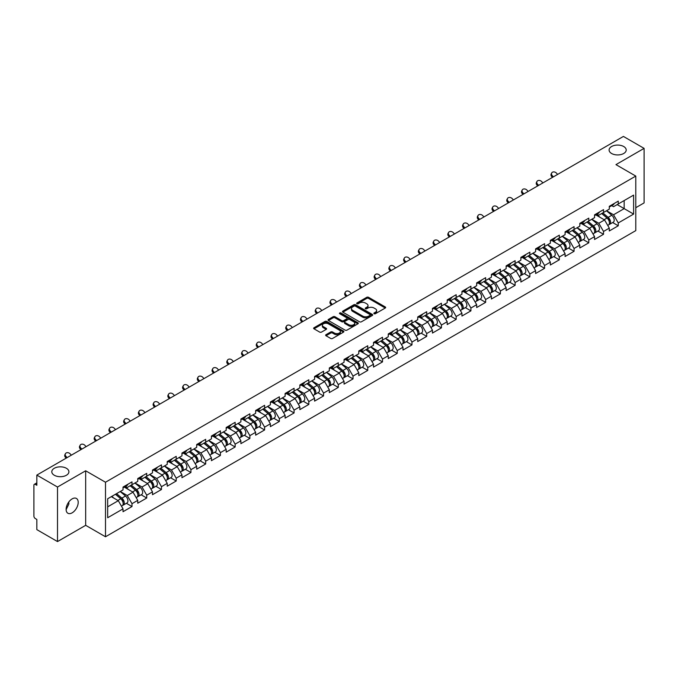 <?xml version="1.0" encoding="UTF-8"?>
<svg xmlns="http://www.w3.org/2000/svg" width="678" height="678" viewBox="0 0 678 678"><rect width="100%" height="100%" fill="white"/><g stroke="black" fill="none" stroke-linecap="round" stroke-linejoin="round"><path stroke-width="1.02" d="M611.607 153.499A8.551 4.932 180 0 1 609.098 150.007A8.551 4.932 180 0 1 614.378 145.448A8.551 4.932 180 0 1 623.701 146.516A8.551 4.932 180 0 1 626.201 150.007A8.551 4.932 180 0 1 620.921 154.567A8.551 4.932 180 0 1 611.607 153.499M54.299 475.253A8.551 4.932 180 0 1 51.799 471.761A8.551 4.932 180 0 1 57.079 467.201A8.551 4.932 180 0 1 66.393 468.278A8.551 4.932 180 0 1 68.902 471.761A8.551 4.932 180 0 1 63.622 476.329A8.551 4.932 180 0 1 54.299 475.253M374.12 313.711A0.915 0.534 0 0 0 375.417 313.711L385.265 308.024A1.314 0.754 0 0 0 385.655 307.49A1.314 0.754 0 0 0 385.265 306.956L368.578 297.32A1.314 0.754 0 0 0 366.722 297.32L356.874 303.007A0.915 0.534 0 0 0 358.17 303.752L359.442 303.015A4.195 2.424 0 0 1 365.383 303.015L366.773 303.82A4.195 2.424 0 0 1 368.001 305.532A4.195 2.424 0 0 1 366.773 307.244L365.493 307.981A0.915 0.534 0 0 0 366.79 308.736L368.069 307.998A4.195 2.424 0 0 1 374.002 307.998L375.392 308.804A4.195 2.424 0 0 1 376.621 310.516A4.195 2.424 0 0 1 375.392 312.227L374.12 312.965A0.915 0.534 0 0 0 374.12 313.711L374.12 312.965M68.749 502.051L68.902 503.966L66.113 509.653M72.156 498.872A8.551 4.932 -60 0 1 76.428 498.449A8.551 4.932 -60 0 1 77.741 505.296A8.551 4.932 -60 0 1 72.156 512.831A8.551 4.932 -60 0 1 67.885 513.254A8.551 4.932 -60 0 1 66.571 506.407A8.551 4.932 -60 0 1 72.156 498.872M326.025 334.678A1.314 0.754 0 0 0 325.635 335.22A1.314 0.754 0 0 0 326.025 335.754L330.703 338.458A1.314 0.754 0 0 0 332.559 338.458L343.5 332.135A1.314 0.754 0 0 0 343.882 331.601A1.314 0.754 0 0 0 343.5 331.067L326.813 321.431A1.314 0.754 0 0 0 324.957 321.431L314.016 327.745A1.314 0.754 0 0 0 313.626 328.288A1.314 0.754 0 0 0 314.016 328.822L319.669 332.084A1.314 0.754 0 0 0 321.525 332.084L326.203 329.381A1.314 0.754 0 0 0 326.593 328.847A1.314 0.754 0 0 0 326.203 328.313L323.398 326.694A3.509 2.026 0 0 1 322.372 325.262A3.509 2.026 0 0 1 324.542 323.389A3.509 2.026 0 0 1 328.364 323.83L339.347 330.169A3.509 2.026 0 0 1 340.373 331.601A3.509 2.026 0 0 1 338.212 333.474A3.509 2.026 0 0 1 334.39 333.034L332.559 331.974A1.314 0.754 0 0 0 330.703 331.974L326.025 334.678L326.025 335.754M85.665 470.786L57.511 487.033L36.832 475.092L623.413 136.431L644.1 148.372L615.955 164.627L635.786 176.077L105.497 482.236L85.665 470.786L85.665 525.323L105.497 536.773L105.497 482.236M359.535 321.804A1.314 0.754 0 0 0 361.391 321.804L372.332 315.49A1.314 0.754 0 0 0 372.714 314.956A1.314 0.754 0 0 0 372.332 314.423L355.645 304.786A1.314 0.754 0 0 0 353.789 304.786L342.848 311.1A1.314 0.754 0 0 0 342.466 311.634A1.314 0.754 0 0 0 342.848 312.168L359.535 321.804M340.017 313.906A0.915 0.534 0 0 1 340.949 314.041L357.899 323.821L346.975 330.135A1.314 0.754 0 0 1 345.119 330.135L328.432 320.499L328.432 319.423A1.314 0.754 0 0 0 328.05 319.957A1.314 0.754 0 0 0 328.432 320.499M328.432 319.423L333.11 316.719A1.314 0.754 0 0 1 334.966 316.719L341.737 320.626A1.314 0.754 0 0 0 343.593 320.626L346.695 318.838A1.314 0.754 0 0 0 347.077 318.304A1.314 0.754 0 0 0 346.695 317.77L339.653 313.694A0.915 0.534 0 0 1 340.949 312.948L357.916 322.745A1.314 0.754 0 0 1 358.298 323.279A1.314 0.754 0 0 1 357.916 323.813L357.916 322.745M105.497 536.773L635.786 230.613L635.786 176.077M126.388 503.296L131.998 506.534L131.998 503.695L127.269 495.516L120.286 491.482M131.998 506.534L123.023 511.712L123.023 508.873L107.675 517.738L107.675 498.762L123.023 489.897L123.023 487.058L131.998 481.88L131.998 484.719L137.753 481.388L137.753 478.558L146.728 473.371L146.728 476.21L152.491 472.88L152.491 470.049L161.466 464.871L161.466 467.701L167.229 464.379L167.229 461.54L176.204 456.362L176.204 459.192L181.967 455.87L181.967 453.031L190.933 447.853L190.933 450.684L196.696 447.361L196.696 444.522L205.671 439.344L205.671 442.183L211.434 438.852L211.434 436.013L220.409 430.835L220.409 433.674L226.172 430.344L226.172 427.513L235.147 422.326L235.147 425.165L240.902 421.835L240.902 419.004L249.877 413.826L249.877 416.656L255.64 413.334L255.64 410.495L264.615 405.317L264.615 408.148L270.378 404.825L270.378 401.986L279.353 396.808L279.353 399.639L285.107 396.316L285.107 393.477L294.083 388.299L294.083 391.138L299.846 387.808L299.846 384.977L308.821 379.79L308.821 382.629L314.584 379.299L314.584 376.468L323.559 371.281L323.559 374.12L329.322 370.79L329.322 367.959L338.288 362.781L338.288 365.611L344.051 362.289L344.051 359.45L353.026 354.272L353.026 357.103L358.789 353.78L358.789 350.941L367.764 345.763L367.764 348.602L373.527 345.272L373.527 342.432L382.502 337.254L382.502 340.093L388.257 336.763L388.257 333.932L397.232 328.745L397.232 331.584L402.995 328.254L402.995 325.423L411.97 320.236L411.97 323.075L417.733 319.745L417.733 316.914L426.708 311.736L426.708 314.567L432.462 311.244L432.462 308.405L441.437 303.227L441.437 306.058L447.2 302.735L447.2 299.896L456.175 294.718L456.175 297.557L461.938 294.227L461.938 291.387L470.913 286.209L470.913 289.048L476.676 285.718L476.676 282.887L485.643 277.7L485.643 280.539L491.406 277.209L491.406 274.378L500.381 269.191L500.381 272.031L506.144 268.708L506.144 265.869L515.119 260.691L515.119 263.522L520.882 260.199L520.882 257.36L529.857 252.182L529.857 255.013L535.612 251.691L535.612 248.851L544.587 243.673L544.587 246.512L550.35 243.182L550.35 240.343L559.325 235.164L559.325 238.003L565.088 234.673L565.088 231.842L574.063 226.655L574.063 229.495L579.817 226.164L579.817 223.333L588.792 218.146L588.792 220.986L594.555 217.663L594.555 214.824L603.53 209.646L603.53 212.477L609.293 209.155L609.293 206.315L618.268 201.137L618.268 203.968L633.616 195.111L633.616 214.087L618.268 222.952L613.539 214.773L606.556 210.731M612.658 222.554L618.268 225.782L618.268 222.952M618.268 225.782L609.293 230.969L609.293 228.13L603.53 231.461L598.81 223.274L591.818 219.24M597.928 231.054L603.53 234.291L603.53 231.461M603.53 234.291L594.555 239.478L594.555 236.639L588.792 239.961L584.072 231.783L577.08 227.749M583.19 239.563L588.792 242.8L588.792 239.961M588.792 242.8L579.817 247.979L579.817 245.148L574.063 248.47L569.334 240.292L562.35 236.258M568.452 248.072L574.063 251.309L574.063 248.47M574.063 251.309L565.088 256.487L565.088 253.657L559.325 256.979L554.604 248.801L547.612 244.766M553.723 256.581L559.325 259.818L559.325 256.979M559.325 259.818L550.35 264.996L550.35 262.157L544.587 265.488L539.866 257.309L532.874 253.267M538.985 265.09L544.587 268.327L544.587 265.488M544.587 268.327L535.612 273.505L535.612 270.666L529.857 273.997L525.128 265.818L518.136 261.776M524.247 273.598L529.857 276.827L529.857 273.997M529.857 276.827L520.882 282.014L520.882 279.175L515.119 282.506L510.398 274.319L503.407 270.285M509.517 282.099L515.119 285.336L515.119 282.506M515.119 285.336L506.144 290.515L506.144 287.684L500.381 291.006L495.66 282.828L488.669 278.794M494.779 290.608L500.381 293.845L500.381 291.006M500.381 293.845L491.406 299.023L491.406 296.193L485.643 299.515L480.922 291.337L473.93 287.303M480.041 299.117L485.643 302.354L485.643 299.515M485.643 302.354L476.676 307.532L476.676 304.702L470.913 308.024L466.184 299.846L459.201 295.811M465.303 307.626L470.913 310.863L470.913 308.024M470.913 310.863L461.938 316.041L461.938 313.202L456.175 316.533L451.455 308.354L444.463 304.312M450.573 316.134L456.175 319.363L456.175 316.533M456.175 319.363L447.2 324.55L447.2 321.711L441.437 325.042L436.717 316.855L429.725 312.821M435.835 324.643L441.437 327.872L441.437 325.042M441.437 327.872L432.462 333.059L432.462 330.22L426.708 333.551L421.979 325.364L414.995 321.33M421.097 333.144L426.708 336.381L426.708 333.551M426.708 336.381L417.733 341.559L417.733 338.729L411.97 342.051L407.249 333.873L400.257 329.839M406.368 341.653L411.97 344.89L411.97 342.051M411.97 344.89L402.995 350.068L402.995 347.238L397.232 350.56L392.511 342.382L385.519 338.347M391.63 350.162L397.232 353.399L397.232 350.56M397.232 353.399L388.257 358.577L388.257 355.747L382.502 359.069L377.773 350.89L370.781 346.856M376.892 358.67L382.502 361.908L382.502 359.069M382.502 361.908L373.527 367.086L373.527 364.247L367.764 367.578L363.044 359.399L356.052 355.357M362.162 367.179L367.764 370.408L367.764 367.578M367.764 370.408L358.789 375.595L358.789 372.756L353.026 376.087L348.306 367.9L341.314 363.866M347.424 375.688L353.026 378.917L353.026 376.087M353.026 378.917L344.051 384.104L344.051 381.265L338.288 384.596L333.568 376.409L326.576 372.375M332.686 384.189L338.288 387.426L338.288 384.596M338.288 387.426L329.322 392.604L329.322 389.774L323.559 393.096L318.829 384.918L311.846 380.883M317.948 392.698L323.559 395.935L323.559 393.096M323.559 395.935L314.584 401.113L314.584 398.283L308.821 401.605L304.1 393.426L297.108 389.392M303.219 401.207L308.821 404.444L308.821 401.605M308.821 404.444L299.846 409.622L299.846 406.783L294.083 410.114L289.362 401.935L282.37 397.901M288.481 409.715L294.083 412.953L294.083 410.114M294.083 412.953L285.107 418.131L285.107 415.292L279.353 418.623L274.624 410.444L267.641 406.402M273.743 418.224L279.353 421.453L279.353 418.623M279.353 421.453L270.378 426.64L270.378 423.801L264.615 427.132L259.894 418.945L252.902 414.911M259.013 426.725L264.615 429.962L264.615 427.132M264.615 429.962L255.64 435.149L255.64 432.31L249.877 435.632L245.156 427.454L238.164 423.419M244.275 435.234L249.877 438.471L249.877 435.632M249.877 438.471L240.902 443.649L240.902 440.819L235.147 444.141L230.418 435.962L223.426 431.928M229.537 443.743L235.147 446.98L235.147 444.141M235.147 446.98L226.172 452.158L226.172 449.328L220.409 452.65L215.689 444.471L208.697 440.437M214.807 452.251L220.409 455.489L220.409 452.65M220.409 455.489L211.434 460.667L211.434 457.828L205.671 461.159L200.951 452.98L193.959 448.946M200.069 460.76L205.671 463.998L205.671 461.159M205.671 463.998L196.696 469.176L196.696 466.337L190.933 469.668L186.213 461.489L179.221 457.447M185.331 469.269L190.933 472.498L190.933 469.668M190.933 472.498L181.967 477.685L181.967 474.846L176.204 478.176L171.475 469.99L164.491 465.955M170.593 477.77L176.204 481.007L176.204 478.176M176.204 481.007L167.229 486.194L167.229 483.355L161.466 486.677L156.745 478.499L149.753 474.464M155.864 486.279L161.466 489.516L161.466 486.677M161.466 489.516L152.491 494.694L152.491 491.864L146.728 495.186L142.007 487.007L135.015 482.973M141.126 494.787L146.728 498.025L146.728 495.186M146.728 498.025L137.753 503.203L137.753 500.372L131.998 503.695M125.447 486.389L127.269 487.448L131.998 484.719M127.269 495.516L133.032 492.186L124.218 487.101M137.753 500.372L133.032 492.186M140.185 477.88L142.007 478.939L146.728 476.21M142.007 487.007L147.77 483.685L138.956 478.592M152.491 491.864L147.77 483.685M154.915 469.371L156.745 470.43L161.466 467.701M156.745 478.499L162.508 475.176L153.686 470.083M167.229 483.355L162.508 475.176M169.653 460.87L171.475 461.921L176.204 459.192M171.475 469.99L177.238 466.667L168.424 461.574M181.967 474.846L177.238 466.667M184.391 452.362L186.213 453.413L190.933 450.684M186.213 461.489L191.976 458.159L183.162 453.065M196.696 466.337L191.976 458.159M199.12 443.853L200.951 444.904L205.671 442.183M200.951 452.98L206.714 449.65L197.891 444.565M211.434 457.828L206.714 449.65M213.858 435.344L215.689 436.403L220.409 433.674M215.689 444.471L221.443 441.141L212.629 436.056M226.172 449.328L221.443 441.141M228.596 426.835L230.418 427.894L235.147 425.165M230.418 435.962L236.181 432.64L227.367 427.547M240.902 440.819L236.181 432.64M243.326 418.326L245.156 419.385L249.877 416.656M245.156 427.454L250.919 424.131L242.105 419.038M255.64 432.31L250.919 424.131M258.064 409.826L259.894 410.876L264.615 408.148M259.894 418.945L265.657 415.622L256.835 410.529M270.378 423.801L265.657 415.622M272.802 401.317L274.624 402.368L279.353 399.639M274.624 410.444L280.387 407.114L271.573 402.02M285.107 415.292L280.387 407.114M287.54 392.808L289.362 393.859L294.083 391.138M289.362 401.935L295.125 398.605L286.311 393.52M299.846 406.783L295.125 398.605M302.269 384.299L304.1 385.358L308.821 382.629M304.1 393.426L309.863 390.096L301.04 385.011M314.584 398.283L309.863 390.096M317.007 375.79L318.829 376.849L323.559 374.12M318.829 384.918L324.593 381.595L315.779 376.502M329.322 389.774L324.593 381.595M331.745 367.29L333.568 368.34L338.288 365.611M333.568 376.409L339.331 373.086L330.517 367.993M344.051 381.265L339.331 373.086M346.475 358.781L348.306 359.832L353.026 357.103M348.306 367.9L354.069 364.578L345.246 359.484M358.789 372.756L354.069 364.578M361.213 350.272L363.044 351.323L367.764 348.602M363.044 359.399L368.798 356.069L359.984 350.984M373.527 364.247L368.798 356.069M375.951 341.763L377.773 342.814L382.502 340.093M377.773 350.89L383.536 347.56L374.722 342.475M388.257 355.747L383.536 347.56M390.681 333.254L392.511 334.313L397.232 331.584M392.511 342.382L398.274 339.051L389.46 333.966M402.995 347.238L398.274 339.051M405.419 324.745L407.249 325.804L411.97 323.075M407.249 333.873L413.012 330.55L404.19 325.457M417.733 338.729L413.012 330.55M420.157 316.245L421.979 317.296L426.708 314.567M421.979 325.364L427.742 322.042L418.928 316.948M432.462 330.22L427.742 322.042M434.895 307.736L436.717 308.787L441.437 306.058M436.717 316.855L442.48 313.533L433.666 308.439M447.2 321.711L442.48 313.533M449.624 299.227L451.455 300.278L456.175 297.557M451.455 308.354L457.218 305.024L448.395 299.939M461.938 313.202L457.218 305.024M464.362 290.718L466.184 291.769L470.913 289.048M466.184 299.846L471.947 296.515L463.133 291.43M476.676 304.702L471.947 296.515M479.1 282.209L480.922 283.268L485.643 280.539M480.922 291.337L486.685 288.006L477.871 282.921M491.406 296.193L486.685 288.006M493.83 273.7L495.66 274.76L500.381 272.031M495.66 282.828L501.423 279.506L492.601 274.412M506.144 287.684L501.423 279.506M508.568 265.2L510.398 266.251L515.119 263.522M510.398 274.319L516.153 270.997L507.339 265.903M520.882 279.175L516.153 270.997M523.306 256.691L525.128 257.742L529.857 255.013M525.128 265.818L530.891 262.488L522.077 257.394M535.612 270.666L530.891 262.488M538.035 248.182L539.866 249.233L544.587 246.512M539.866 257.309L545.629 253.979L536.815 248.894M550.35 262.157L545.629 253.979M552.773 239.673L554.604 240.724L559.325 238.003M554.604 248.801L560.367 245.47L551.545 240.385M565.088 253.657L560.367 245.47M567.511 231.164L569.334 232.223L574.063 229.495M569.334 240.292L575.097 236.961L566.283 231.876M579.817 245.148L575.097 236.961M582.249 222.655L584.072 223.715L588.792 220.986M584.072 231.783L589.835 228.461L581.021 223.367M594.555 236.639L589.835 228.461M596.979 214.155L598.81 215.206L603.53 212.477M598.81 223.274L604.573 219.952L595.75 214.858M609.293 228.13L604.573 219.952M611.717 205.646L613.539 206.697L618.268 203.968M613.539 214.773L624.167 208.638L624.167 200.561L633.616 195.111M617.183 204.595L633.616 214.087M635.786 207.705L644.1 202.908L644.1 148.372M57.511 487.033L57.511 541.569L36.832 529.628L36.832 519.433L35.315 518.56A2 1.161 -120 0 1 33.9 516.102L33.9 485.236A2 1.161 -120 0 1 34.315 484.321A2 1.161 -120 0 1 35.315 484.414L36.832 485.287L36.832 475.092M57.511 541.569L85.665 525.323M107.675 506.83L118.303 500.695L111.311 496.66M123.023 508.873L118.303 500.695M374.485 313.838L375.392 313.312A4.195 2.424 0 0 0 376.621 311.6L376.621 310.516M368.001 305.532L368.001 306.626A4.195 2.424 0 0 1 366.773 308.337L365.866 308.863M385.248 308.032L368.578 298.405A1.314 0.754 0 0 0 366.722 298.405L357.238 303.888M372.315 315.499L355.645 305.88A1.314 0.754 0 0 0 353.789 305.88L342.865 312.185L342.848 311.1M370.019 315.329A0.915 0.534 0 0 0 370.019 314.584L355.365 306.125A0.915 0.534 0 0 0 354.069 306.125L352.721 306.897A4.195 2.424 0 0 0 351.492 308.609A4.195 2.424 0 0 0 352.721 310.329L362.738 316.109A4.195 2.424 0 0 0 368.671 316.109L370.019 315.329L370.019 316.423A0.915 0.534 0 0 0 370.281 316.05L370.281 314.956M351.492 308.609L351.492 309.702A4.195 2.424 0 0 0 352.721 311.414L352.721 310.329M370.019 316.423L368.671 317.194A4.195 2.424 0 0 1 362.738 317.194L352.721 311.414M328.449 320.508L333.11 317.812L333.11 316.719M347.077 318.304L347.077 319.389A1.314 0.754 0 0 1 346.695 319.931L343.593 321.719A1.314 0.754 0 0 1 341.737 321.719L334.966 317.812A1.314 0.754 0 0 0 333.11 317.812M348.763 324.686A3.509 2.026 0 0 0 352.585 325.126A3.509 2.026 0 0 0 354.747 323.253A3.509 2.026 0 0 0 353.721 321.821L349.848 319.584A1.314 0.754 0 0 0 347.992 319.584L344.89 321.38A1.314 0.754 0 0 0 344.509 321.914A1.314 0.754 0 0 0 344.89 322.448L348.763 324.686L348.763 325.779A3.509 2.026 0 0 0 352.585 326.211A3.509 2.026 0 0 0 354.747 324.347L354.747 323.253M344.509 321.914L344.509 323.008A1.314 0.754 0 0 0 344.89 323.542L344.89 322.448M348.763 325.779L344.89 323.542M340.373 331.601L340.373 332.695A3.509 2.026 0 0 1 338.212 334.568A3.509 2.026 0 0 1 334.39 334.127L332.559 333.067A1.314 0.754 0 0 0 330.703 333.067L326.042 335.763M322.372 325.262L322.372 326.347A3.509 2.026 0 0 0 323.398 327.779L323.398 326.694M326.203 328.313L326.203 329.381L323.398 327.779M343.5 331.067L343.5 332.135L326.813 322.525A1.314 0.754 0 0 0 324.957 322.525L314.033 328.83M608.166 218.867L607.505 218.486M609.014 224.486A4.407 2.542 -120 0 0 609.658 224.282A4.407 2.542 -120 0 0 610.446 221.206A4.407 2.542 -120 0 0 608.149 217.367L602.835 212.884M609.658 224.282L613.293 222.189A4.407 2.542 -120 0 0 614.082 219.104A4.407 2.542 -120 0 0 611.785 215.265L606.471 210.782M601.81 213.468L607.878 218.587A2.67 1.542 60 0 1 609.319 221.876M607.717 225.401L608.522 224.943A4.407 2.542 -120 0 0 609.31 221.859A4.407 2.542 -120 0 0 607.013 218.019L601.7 213.536M600.166 217.409L596.581 214.384M552.443 177.407L551.714 176.594A3.009 2.305 -152.4 0 1 551.172 173.975L551.689 172.983A3.009 2.305 27.6 0 0 552.231 175.602L553.367 176.873M557.621 174.416L556.477 173.153A3.009 2.305 27.6 0 0 551.689 172.983M610.471 205.637A4.407 2.542 60 0 1 609.658 206.832A4.407 2.542 60 0 1 609.293 206.985M614.115 203.536A4.407 2.542 60 0 1 613.293 204.739L609.658 206.832M593.436 227.376L592.775 226.994M594.275 232.995A4.407 2.542 -120 0 0 594.92 232.791A4.407 2.542 -120 0 0 595.708 229.715A4.407 2.542 -120 0 0 593.42 225.876L588.097 221.384M594.92 232.791L598.555 230.698A4.407 2.542 -120 0 0 599.344 227.613A4.407 2.542 -120 0 0 597.055 223.774L591.733 219.291M587.072 221.977L593.14 227.096A2.67 1.542 60 0 1 594.581 230.384M592.979 233.91L593.784 233.444A4.407 2.542 -120 0 0 594.581 230.367A4.407 2.542 -120 0 0 592.284 226.528L586.962 222.045M585.436 225.918L581.843 222.893M578.698 235.876L578.037 235.495M579.546 241.504A4.407 2.542 -120 0 0 580.182 241.3A4.407 2.542 -120 0 0 580.978 238.224A4.407 2.542 -120 0 0 578.681 234.385L573.368 229.893M580.182 241.3L583.817 239.198A4.407 2.542 -120 0 0 584.614 236.122A4.407 2.542 -120 0 0 582.317 232.283L577.003 227.8M572.342 230.486L578.402 235.605A2.67 1.542 60 0 1 579.843 238.893M578.249 242.419L579.046 241.953A4.407 2.542 -120 0 0 579.843 238.876A4.407 2.542 -120 0 0 577.546 235.037L572.232 230.554M570.698 234.427L567.113 231.401M563.96 244.385L563.299 244.004M564.808 250.004A4.407 2.542 -120 0 0 565.452 249.809A4.407 2.542 -120 0 0 566.24 246.724A4.407 2.542 -120 0 0 563.943 242.885L558.63 238.402M565.452 249.809L569.088 247.707A4.407 2.542 -120 0 0 569.876 244.631A4.407 2.542 -120 0 0 567.579 240.792L562.265 236.3M557.604 238.995L563.672 244.114A2.67 1.542 60 0 1 565.113 247.402M563.511 250.928L564.316 250.462A4.407 2.542 -120 0 0 565.105 247.385A4.407 2.542 -120 0 0 562.808 243.546L557.494 239.054M555.96 242.936L552.375 239.902M549.222 252.894L548.561 252.513M550.07 258.513A4.407 2.542 -120 0 0 550.714 258.318A4.407 2.542 -120 0 0 551.502 255.233A4.407 2.542 -120 0 0 549.205 251.394L543.892 246.911M550.714 258.318L554.35 256.216A4.407 2.542 -120 0 0 555.138 253.14A4.407 2.542 -120 0 0 552.85 249.292L547.527 244.809M542.866 247.504L548.934 252.614A2.67 1.542 60 0 1 550.375 255.911M548.773 259.437L549.578 258.971A4.407 2.542 -120 0 0 550.375 255.894A4.407 2.542 -120 0 0 548.078 252.046L542.756 247.563M541.23 251.436L537.637 248.411M534.493 261.403L533.832 261.022M535.332 267.022A4.407 2.542 -120 0 0 535.976 266.827A4.407 2.542 -120 0 0 536.773 263.742A4.407 2.542 -120 0 0 534.476 259.903L529.154 255.42M535.976 266.827L539.612 264.725A4.407 2.542 -120 0 0 540.408 261.64A4.407 2.542 -120 0 0 538.112 257.801L532.798 253.318M528.137 256.013L534.196 261.123A2.67 1.542 60 0 1 535.637 264.42M534.044 267.937L534.84 267.479A4.407 2.542 -120 0 0 535.637 264.395A4.407 2.542 -120 0 0 533.34 260.555L528.026 256.072M526.492 259.945L522.908 256.92M537.705 185.916L536.976 185.102A3.009 2.305 -152.4 0 1 536.442 182.475L536.959 181.492A3.009 2.305 27.6 0 0 537.493 184.111L538.629 185.382M542.883 182.924L541.747 181.653A3.009 2.305 27.6 0 0 536.959 181.492M595.742 214.138A4.407 2.542 60 0 1 594.92 215.341A4.407 2.542 60 0 1 594.555 215.494M599.377 212.044A4.407 2.542 60 0 1 598.555 213.239L594.92 215.341M522.975 194.417L522.238 193.603A3.009 2.305 -152.4 0 1 521.704 190.984L522.221 190.001A3.009 2.305 27.6 0 0 522.755 192.62L523.899 193.883M528.145 191.433L527.009 190.162A3.009 2.305 27.6 0 0 522.221 190.001M581.004 222.647A4.407 2.542 60 0 1 580.182 223.85A4.407 2.542 60 0 1 579.817 224.003M584.639 220.545A4.407 2.542 60 0 1 583.817 221.748L580.182 223.85M508.237 202.925L507.508 202.112A3.009 2.305 -152.4 0 1 506.966 199.493L507.483 198.501A3.009 2.305 27.6 0 0 508.025 201.129L509.161 202.391M513.407 199.942L512.271 198.671A3.009 2.305 27.6 0 0 507.483 198.501M566.266 231.156A4.407 2.542 60 0 1 565.452 232.359A4.407 2.542 60 0 1 565.088 232.503M569.901 229.054A4.407 2.542 60 0 1 569.088 230.257L565.452 232.359M493.499 211.434L492.77 210.621A3.009 2.305 -152.4 0 1 492.228 208.002L492.745 207.01A3.009 2.305 27.6 0 0 493.287 209.629L494.423 210.9M498.677 208.443L497.533 207.18A3.009 2.305 27.6 0 0 492.745 207.01M551.536 239.665A4.407 2.542 60 0 1 550.714 240.868A4.407 2.542 60 0 1 550.35 241.012M555.172 237.563A4.407 2.542 60 0 1 554.35 238.766L550.714 240.868M478.761 219.943L478.032 219.13A3.009 2.305 -152.4 0 1 477.498 216.511L478.015 215.519A3.009 2.305 27.6 0 0 478.549 218.138L479.693 219.409M483.939 216.952L482.804 215.689A3.009 2.305 27.6 0 0 478.015 215.519M536.798 248.173A4.407 2.542 60 0 1 535.976 249.368A4.407 2.542 60 0 1 535.612 249.521M540.434 246.072A4.407 2.542 60 0 1 539.612 247.275L535.976 249.368M519.755 269.912L519.094 269.53M520.602 275.531A4.407 2.542 -120 0 0 521.238 275.327A4.407 2.542 -120 0 0 522.035 272.251A4.407 2.542 -120 0 0 519.738 268.412L514.424 263.928M521.238 275.327L524.882 273.234A4.407 2.542 -120 0 0 525.67 270.149A4.407 2.542 -120 0 0 523.374 266.31L518.06 261.827M513.399 264.513L519.458 269.632A2.67 1.542 60 0 1 520.907 272.92M519.306 276.446L520.111 275.988A4.407 2.542 -120 0 0 520.899 272.903A4.407 2.542 -120 0 0 518.602 269.064L513.288 264.581M511.754 268.454L508.169 265.429M464.032 228.452L463.294 227.639A3.009 2.305 -152.4 0 1 462.76 225.02L463.277 224.028A3.009 2.305 27.6 0 0 463.811 226.647L464.955 227.918M469.201 225.46L468.066 224.198A3.009 2.305 27.6 0 0 463.277 224.028M522.06 256.682A4.407 2.542 60 0 1 521.238 257.877A4.407 2.542 60 0 1 520.882 258.03M525.696 254.581A4.407 2.542 60 0 1 524.882 255.784L521.238 257.877M505.017 278.421L504.356 278.039M505.864 284.04A4.407 2.542 -120 0 0 506.508 283.836A4.407 2.542 -120 0 0 507.297 280.76A4.407 2.542 -120 0 0 505 276.921L499.686 272.429M506.508 283.836L510.144 281.743A4.407 2.542 -120 0 0 510.932 278.658A4.407 2.542 -120 0 0 508.636 274.819L503.322 270.336M498.661 273.022L504.729 278.141A2.67 1.542 60 0 1 506.169 281.429M504.568 284.955L505.373 284.489A4.407 2.542 -120 0 0 506.161 281.412A4.407 2.542 -120 0 0 503.873 277.573L498.55 273.09M497.016 276.963L493.431 273.937M449.294 236.961L448.565 236.147A3.009 2.305 -152.4 0 1 448.022 233.52L448.539 232.537A3.009 2.305 27.6 0 0 449.082 235.156L450.217 236.427M454.472 233.969L453.328 232.698A3.009 2.305 27.6 0 0 448.539 232.537M507.33 265.183A4.407 2.542 60 0 1 506.508 266.386A4.407 2.542 60 0 1 506.144 266.539M510.966 263.089A4.407 2.542 60 0 1 510.144 264.284L506.508 266.386M490.287 286.921L489.626 286.54M491.126 292.549A4.407 2.542 -120 0 0 491.77 292.345A4.407 2.542 -120 0 0 492.559 289.269A4.407 2.542 -120 0 0 490.27 285.421L484.948 280.938M491.77 292.345L495.406 290.243A4.407 2.542 -120 0 0 496.203 287.167A4.407 2.542 -120 0 0 493.906 283.328L488.584 278.844M483.923 281.531L489.991 286.65A2.67 1.542 60 0 1 491.431 289.938M489.838 293.464L490.635 292.998A4.407 2.542 -120 0 0 491.431 289.921A4.407 2.542 -120 0 0 489.135 286.082L483.821 281.59M482.287 285.472L478.693 282.446M434.556 245.461L433.827 244.648A3.009 2.305 -152.4 0 1 433.293 242.029L433.81 241.046A3.009 2.305 27.6 0 0 434.344 243.665L435.479 244.928M439.734 242.478L438.598 241.207A3.009 2.305 27.6 0 0 433.81 241.046M492.592 273.692A4.407 2.542 60 0 1 491.77 274.895A4.407 2.542 60 0 1 491.406 275.048M496.228 271.59A4.407 2.542 60 0 1 495.406 272.793L491.77 274.895M475.549 295.43L474.888 295.049M476.397 301.049A4.407 2.542 -120 0 0 477.032 300.854A4.407 2.542 -120 0 0 477.829 297.769A4.407 2.542 -120 0 0 475.532 293.93L470.218 289.447M477.032 300.854L480.668 298.752A4.407 2.542 -120 0 0 481.465 295.676A4.407 2.542 -120 0 0 479.168 291.837L473.854 287.345M469.193 290.04L475.253 295.159A2.67 1.542 60 0 1 476.702 298.447M475.1 301.973L475.905 301.507A4.407 2.542 -120 0 0 476.693 298.43A4.407 2.542 -120 0 0 474.397 294.591L469.083 290.099M467.549 293.972L463.964 290.947M419.826 253.97L419.089 253.157A3.009 2.305 -152.4 0 1 418.555 250.538L419.072 249.546A3.009 2.305 27.6 0 0 419.606 252.174L420.75 253.436M424.996 250.987L423.86 249.716A3.009 2.305 27.6 0 0 419.072 249.546M477.854 282.201A4.407 2.542 60 0 1 477.032 283.404A4.407 2.542 60 0 1 476.676 283.548M481.49 280.099A4.407 2.542 60 0 1 480.668 281.302L477.032 283.404M460.811 303.939L460.15 303.558M461.659 309.558A4.407 2.542 -120 0 0 462.303 309.363A4.407 2.542 -120 0 0 463.091 306.278A4.407 2.542 -120 0 0 460.794 302.439L455.48 297.956M462.303 309.363L465.939 307.261A4.407 2.542 -120 0 0 466.727 304.185A4.407 2.542 -120 0 0 464.43 300.337L459.116 295.854M454.455 298.549L460.523 303.659A2.67 1.542 60 0 1 461.964 306.956M460.362 310.482L461.167 310.016A4.407 2.542 -120 0 0 461.955 306.931A4.407 2.542 -120 0 0 459.659 303.091L454.345 298.608M452.811 302.481L449.226 299.456M405.088 262.479L404.359 261.666A3.009 2.305 -152.4 0 1 403.817 259.047L404.334 258.055A3.009 2.305 27.6 0 0 404.876 260.674L406.012 261.945M410.266 259.488L409.122 258.225A3.009 2.305 27.6 0 0 404.334 258.055M463.116 290.709A4.407 2.542 60 0 1 462.303 291.913A4.407 2.542 60 0 1 461.938 292.057M466.761 288.608A4.407 2.542 60 0 1 465.939 289.811L462.303 291.913M446.082 312.448L445.421 312.066M446.921 318.067A4.407 2.542 -120 0 0 447.565 317.872A4.407 2.542 -120 0 0 448.353 314.787A4.407 2.542 -120 0 0 446.065 310.948L440.742 306.464M447.565 317.872L451.201 315.77A4.407 2.542 -120 0 0 451.989 312.685A4.407 2.542 -120 0 0 449.7 308.846L444.378 304.363M439.717 307.058L445.785 312.168A2.67 1.542 60 0 1 447.226 315.465M445.624 318.982L446.429 318.524A4.407 2.542 -120 0 0 447.226 315.44A4.407 2.542 -120 0 0 444.929 311.6L439.607 307.117M438.081 310.99L434.488 307.965M390.35 270.988L389.621 270.175A3.009 2.305 -152.4 0 1 389.087 267.556L389.604 266.564A3.009 2.305 27.6 0 0 390.138 269.183L391.274 270.454M395.528 267.996L394.393 266.734A3.009 2.305 27.6 0 0 389.604 266.564M448.387 299.218A4.407 2.542 60 0 1 447.565 300.413A4.407 2.542 60 0 1 447.2 300.566M452.023 297.117A4.407 2.542 60 0 1 451.201 298.32L447.565 300.413M431.344 320.957L430.683 320.575M432.191 326.576A4.407 2.542 -120 0 0 432.827 326.372A4.407 2.542 -120 0 0 433.623 323.296A4.407 2.542 -120 0 0 431.327 319.457L426.013 314.973M432.827 326.372L436.463 324.279A4.407 2.542 -120 0 0 437.259 321.194A4.407 2.542 -120 0 0 434.962 317.355L429.649 312.872M424.987 315.558L431.047 320.677A2.67 1.542 60 0 1 432.488 323.965M430.894 327.491L431.691 327.033A4.407 2.542 -120 0 0 432.488 323.948A4.407 2.542 -120 0 0 430.191 320.109L424.877 315.626M423.343 319.499L419.758 316.473M375.62 279.497L374.883 278.683A3.009 2.305 -152.4 0 1 374.349 276.056L374.866 275.073A3.009 2.305 27.6 0 0 375.4 277.692L376.544 278.963M380.79 276.505L379.655 275.243A3.009 2.305 27.6 0 0 374.866 275.073M433.649 307.719A4.407 2.542 60 0 1 432.827 308.922A4.407 2.542 60 0 1 432.462 309.075M437.285 305.625A4.407 2.542 60 0 1 436.463 306.82L432.827 308.922M416.606 329.466L415.945 329.084M417.453 335.085A4.407 2.542 -120 0 0 418.097 334.881A4.407 2.542 -120 0 0 418.885 331.805A4.407 2.542 -120 0 0 416.589 327.966L411.275 323.474M418.097 334.881L421.733 332.779A4.407 2.542 -120 0 0 422.521 329.703A4.407 2.542 -120 0 0 420.224 325.864L414.911 321.38M410.249 324.067L416.317 329.186A2.67 1.542 60 0 1 417.758 332.474M416.156 336L416.962 335.534A4.407 2.542 -120 0 0 417.75 332.457A4.407 2.542 -120 0 0 415.453 328.618L410.139 324.135M408.605 328.008L405.02 324.982M360.882 287.997L360.154 287.192A3.009 2.305 -152.4 0 1 359.611 284.565L360.128 283.582A3.009 2.305 27.6 0 0 360.671 286.201L361.806 287.464M366.052 285.014L364.917 283.743A3.009 2.305 27.6 0 0 360.128 283.582M418.911 316.228A4.407 2.542 60 0 1 418.097 317.431A4.407 2.542 60 0 1 417.733 317.584M422.547 314.134A4.407 2.542 60 0 1 421.733 315.329L418.097 317.431M401.868 337.966L401.207 337.585M402.715 343.593A4.407 2.542 -120 0 0 403.359 343.39A4.407 2.542 -120 0 0 404.147 340.314A4.407 2.542 -120 0 0 401.851 336.466L396.537 331.983M403.359 343.39L406.995 341.288A4.407 2.542 -120 0 0 407.783 338.212A4.407 2.542 -120 0 0 405.495 334.373L400.173 329.889M395.511 332.576L401.579 337.695A2.67 1.542 60 0 1 403.02 340.983M401.418 344.509L402.224 344.043A4.407 2.542 -120 0 0 403.02 340.966A4.407 2.542 -120 0 0 400.723 337.127L395.401 332.635M393.876 336.517L390.282 333.483M346.144 296.506L345.416 295.693A3.009 2.305 -152.4 0 1 344.873 293.074L345.39 292.091A3.009 2.305 27.6 0 0 345.933 294.71L347.068 295.972M351.323 293.523L350.179 292.252A3.009 2.305 27.6 0 0 345.39 292.091M404.181 324.737A4.407 2.542 60 0 1 403.359 325.94A4.407 2.542 60 0 1 402.995 326.093M407.817 322.635A4.407 2.542 60 0 1 406.995 323.838L403.359 325.94M387.138 346.475L386.477 346.094M387.986 352.094A4.407 2.542 -120 0 0 388.621 351.899A4.407 2.542 -120 0 0 389.418 348.814A4.407 2.542 -120 0 0 387.121 344.975L381.799 340.492M388.621 351.899L392.257 349.797A4.407 2.542 -120 0 0 393.054 346.721A4.407 2.542 -120 0 0 390.757 342.882L385.443 338.39M380.782 341.085L386.841 346.204A2.67 1.542 60 0 1 388.282 349.492M386.689 353.018L387.485 352.552A4.407 2.542 -120 0 0 388.282 349.475A4.407 2.542 -120 0 0 385.985 345.636L380.672 341.144M379.138 345.017L375.553 341.992M331.406 305.015L330.678 304.202A3.009 2.305 -152.4 0 1 330.144 301.583L330.661 300.591A3.009 2.305 27.6 0 0 331.195 303.219L332.339 304.481M336.585 302.032L335.449 300.761A3.009 2.305 27.6 0 0 330.661 300.591M389.443 333.245A4.407 2.542 60 0 1 388.621 334.449A4.407 2.542 60 0 1 388.257 334.593M393.079 331.144A4.407 2.542 60 0 1 392.257 332.347L388.621 334.449M372.4 354.984L371.739 354.602M373.247 360.603A4.407 2.542 -120 0 0 373.883 360.408A4.407 2.542 -120 0 0 374.68 357.323A4.407 2.542 -120 0 0 372.383 353.484L367.069 349.001M373.883 360.408L377.527 358.306A4.407 2.542 -120 0 0 378.316 355.23A4.407 2.542 -120 0 0 376.019 351.382L370.705 346.899M366.044 349.594L372.103 354.704A2.67 1.542 60 0 1 373.553 358.001M371.951 361.527L372.756 361.06A4.407 2.542 -120 0 0 373.544 357.976A4.407 2.542 -120 0 0 371.247 354.136L365.934 349.653M364.4 353.526L360.815 350.501M316.677 313.524L315.94 312.711A3.009 2.305 -152.4 0 1 315.406 310.092L315.923 309.1A3.009 2.305 27.6 0 0 316.457 311.719L317.601 312.99M321.847 310.532L320.711 309.27A3.009 2.305 27.6 0 0 315.923 309.1M374.705 341.754A4.407 2.542 60 0 1 373.883 342.958A4.407 2.542 60 0 1 373.527 343.102M378.341 339.653A4.407 2.542 60 0 1 377.527 340.856L373.883 342.958M357.662 363.493L357.001 363.111M358.509 369.112A4.407 2.542 -120 0 0 359.154 368.917A4.407 2.542 -120 0 0 359.942 365.832A4.407 2.542 -120 0 0 357.645 361.993L352.331 357.509M359.154 368.917L362.789 366.815A4.407 2.542 -120 0 0 363.577 363.73A4.407 2.542 -120 0 0 361.281 359.891L355.967 355.408M351.306 358.094L357.374 363.213A2.67 1.542 60 0 1 358.815 366.51M357.213 370.027L358.018 369.569A4.407 2.542 -120 0 0 358.806 366.484A4.407 2.542 -120 0 0 356.518 362.645L351.196 358.162M349.662 362.035L346.077 359.009M301.939 322.033L301.21 321.219A3.009 2.305 -152.4 0 1 300.668 318.601L301.185 317.609A3.009 2.305 27.6 0 0 301.727 320.228L302.863 321.499M307.117 319.041L305.973 317.779A3.009 2.305 27.6 0 0 301.185 317.609M359.976 350.263A4.407 2.542 60 0 1 359.154 351.458A4.407 2.542 60 0 1 358.789 351.611M363.611 348.161A4.407 2.542 60 0 1 362.789 349.365L359.154 351.458M342.932 372.002L342.271 371.62M343.771 377.621A4.407 2.542 -120 0 0 344.416 377.417A4.407 2.542 -120 0 0 345.204 374.341A4.407 2.542 -120 0 0 342.915 370.502L337.593 366.018M344.416 377.417L348.051 375.324A4.407 2.542 -120 0 0 348.848 372.239A4.407 2.542 -120 0 0 346.551 368.4L341.229 363.916M336.576 366.603L342.636 371.722A2.67 1.542 60 0 1 344.077 375.01M342.483 378.536L343.28 378.078A4.407 2.542 -120 0 0 344.077 374.993A4.407 2.542 -120 0 0 341.78 371.154L336.466 366.671M334.932 370.544L331.339 367.518M287.201 330.542L286.472 329.728A3.009 2.305 -152.4 0 1 285.938 327.101L286.455 326.118A3.009 2.305 27.6 0 0 286.989 328.737L288.125 330.008M292.379 327.55L291.243 326.288A3.009 2.305 27.6 0 0 286.455 326.118M345.238 358.764A4.407 2.542 60 0 1 344.416 359.967A4.407 2.542 60 0 1 344.051 360.12M348.873 356.67A4.407 2.542 60 0 1 348.051 357.865L344.416 359.967M328.194 380.511L327.533 380.129M329.042 386.129A4.407 2.542 -120 0 0 329.678 385.926A4.407 2.542 -120 0 0 330.474 382.85A4.407 2.542 -120 0 0 328.177 379.01L322.864 374.519M329.678 385.926L333.313 383.824A4.407 2.542 -120 0 0 334.11 380.748A4.407 2.542 -120 0 0 331.813 376.909L326.499 372.425M321.838 375.112L327.898 380.231A2.67 1.542 60 0 1 329.347 383.519M327.745 387.045L328.55 386.579A4.407 2.542 -120 0 0 329.339 383.502A4.407 2.542 -120 0 0 327.042 379.663L321.728 375.18M320.194 379.053L316.609 376.027M272.471 339.042L271.734 338.229A3.009 2.305 -152.4 0 1 271.2 335.61L271.717 334.627A3.009 2.305 27.6 0 0 272.251 337.246L273.395 338.508M277.641 336.059L276.505 334.788A3.009 2.305 27.6 0 0 271.717 334.627M330.5 367.273A4.407 2.542 60 0 1 329.678 368.476A4.407 2.542 60 0 1 329.322 368.629M334.135 365.179A4.407 2.542 60 0 1 333.313 366.374L329.678 368.476M313.456 389.011L312.795 388.63M314.304 394.63A4.407 2.542 -120 0 0 314.948 394.435A4.407 2.542 -120 0 0 315.736 391.359A4.407 2.542 -120 0 0 313.439 387.511L308.126 383.028M314.948 394.435L318.584 392.333A4.407 2.542 -120 0 0 319.372 389.257A4.407 2.542 -120 0 0 317.075 385.418L311.761 380.926M307.1 383.621L313.168 388.74A2.67 1.542 60 0 1 314.609 392.028M313.007 395.554L313.812 395.088A4.407 2.542 -120 0 0 314.6 392.011A4.407 2.542 -120 0 0 312.304 388.172L306.99 383.68M305.456 387.562L301.871 384.528M257.733 347.551L257.004 346.738A3.009 2.305 -152.4 0 1 256.462 344.119L256.979 343.136A3.009 2.305 27.6 0 0 257.521 345.755L258.657 347.017M262.911 344.568L261.767 343.297A3.009 2.305 27.6 0 0 256.979 343.136M315.762 375.781A4.407 2.542 60 0 1 314.948 376.985A4.407 2.542 60 0 1 314.584 377.129M319.406 373.68A4.407 2.542 60 0 1 318.584 374.883L314.948 376.985M298.727 397.52L298.066 397.139M299.566 403.139A4.407 2.542 -120 0 0 300.21 402.944A4.407 2.542 -120 0 0 300.998 399.859A4.407 2.542 -120 0 0 298.71 396.02L293.388 391.537M300.21 402.944L303.846 400.842A4.407 2.542 -120 0 0 304.634 397.766A4.407 2.542 -120 0 0 302.346 393.926L297.023 389.435M292.362 392.13L298.43 397.24A2.67 1.542 60 0 1 299.871 400.537M298.269 404.063L299.074 403.596A4.407 2.542 -120 0 0 299.871 400.52A4.407 2.542 -120 0 0 297.574 396.672L292.252 392.189M290.726 396.062L287.133 393.037M242.995 356.06L242.266 355.247A3.009 2.305 -152.4 0 1 241.732 352.628L242.249 351.636A3.009 2.305 27.6 0 0 242.783 354.263L243.919 355.526M248.173 353.077L247.038 351.806A3.009 2.305 27.6 0 0 242.249 351.636M301.032 384.29A4.407 2.542 60 0 1 300.21 385.494A4.407 2.542 60 0 1 299.846 385.638M304.668 382.189A4.407 2.542 60 0 1 303.846 383.392L300.21 385.494M283.989 406.029L283.328 405.647M284.836 411.648A4.407 2.542 -120 0 0 285.472 411.453A4.407 2.542 -120 0 0 286.269 408.368A4.407 2.542 -120 0 0 283.972 404.529L278.658 400.045M285.472 411.453L289.108 409.351A4.407 2.542 -120 0 0 289.904 406.266A4.407 2.542 -120 0 0 287.608 402.427L282.294 397.944M277.633 400.639L283.692 405.749A2.67 1.542 60 0 1 285.133 409.046M283.54 412.571L284.336 412.105A4.407 2.542 -120 0 0 285.133 409.02A4.407 2.542 -120 0 0 282.836 405.181L277.522 400.698M275.988 404.571L272.403 401.546M228.266 364.569L227.528 363.755A3.009 2.305 -152.4 0 1 226.994 361.137L227.511 360.145A3.009 2.305 27.6 0 0 228.045 362.764L229.189 364.035M233.435 361.577L232.3 360.315A3.009 2.305 27.6 0 0 227.511 360.145M286.294 392.799A4.407 2.542 60 0 1 285.472 394.003A4.407 2.542 60 0 1 285.107 394.147M289.93 390.697A4.407 2.542 60 0 1 289.108 391.901L285.472 394.003M269.251 414.538L268.59 414.156M270.098 420.157A4.407 2.542 -120 0 0 270.742 419.962A4.407 2.542 -120 0 0 271.531 416.877A4.407 2.542 -120 0 0 269.234 413.038L263.92 408.554M270.742 419.962L274.378 417.86A4.407 2.542 -120 0 0 275.166 414.775A4.407 2.542 -120 0 0 272.87 410.936L267.556 406.453M262.894 409.139L268.963 414.258A2.67 1.542 60 0 1 270.403 417.555M268.802 421.072L269.607 420.614A4.407 2.542 -120 0 0 270.395 417.529A4.407 2.542 -120 0 0 268.098 413.69L262.784 409.207M261.25 413.08L257.665 410.054M213.528 373.078L212.799 372.264A3.009 2.305 -152.4 0 1 212.256 369.646L212.773 368.654A3.009 2.305 27.6 0 0 213.316 371.273L214.451 372.544M218.697 370.086L217.562 368.824A3.009 2.305 27.6 0 0 212.773 368.654M271.556 401.308A4.407 2.542 60 0 1 270.742 402.503A4.407 2.542 60 0 1 270.378 402.656M275.192 399.206A4.407 2.542 60 0 1 274.378 400.41L270.742 402.503M254.513 423.047L253.852 422.665M255.36 428.666A4.407 2.542 -120 0 0 256.004 428.462A4.407 2.542 -120 0 0 256.793 425.386A4.407 2.542 -120 0 0 254.496 421.546L249.182 417.063M256.004 428.462L259.64 426.369A4.407 2.542 -120 0 0 260.428 423.284A4.407 2.542 -120 0 0 258.14 419.445L252.818 414.961M248.156 417.648L254.225 422.767A2.67 1.542 60 0 1 255.665 426.055M254.064 429.581L254.869 429.123A4.407 2.542 -120 0 0 255.665 426.038A4.407 2.542 -120 0 0 253.369 422.199L248.046 417.716M246.521 421.589L242.927 418.563M198.79 381.587L198.061 380.773A3.009 2.305 -152.4 0 1 197.518 378.146L198.035 377.163A3.009 2.305 27.6 0 0 198.578 379.782L199.713 381.053M203.968 378.595L202.824 377.332A3.009 2.305 27.6 0 0 198.035 377.163M256.826 409.809A4.407 2.542 60 0 1 256.004 411.012A4.407 2.542 60 0 1 255.64 411.165M260.462 407.715A4.407 2.542 60 0 1 259.64 408.91L256.004 411.012M239.783 431.555L239.122 431.166M240.631 437.174A4.407 2.542 -120 0 0 241.266 436.971A4.407 2.542 -120 0 0 242.063 433.895A4.407 2.542 -120 0 0 239.766 430.055L234.444 425.564M241.266 436.971L244.902 434.869A4.407 2.542 -120 0 0 245.699 431.793A4.407 2.542 -120 0 0 243.402 427.954L238.088 423.47M233.427 426.157L239.487 431.276A2.67 1.542 60 0 1 240.927 434.564M239.334 438.09L240.131 437.624A4.407 2.542 -120 0 0 240.927 434.547A4.407 2.542 -120 0 0 238.631 430.708L233.317 426.225M231.783 430.098L228.198 427.072M184.052 390.087L183.323 389.274A3.009 2.305 -152.4 0 1 182.789 386.655L183.306 385.672A3.009 2.305 27.6 0 0 183.84 388.291L184.984 389.553M189.23 387.104L188.094 385.833A3.009 2.305 27.6 0 0 183.306 385.672M242.088 418.318A4.407 2.542 60 0 1 241.266 419.521A4.407 2.542 60 0 1 240.902 419.674M245.724 416.224A4.407 2.542 60 0 1 244.902 417.419L241.266 419.521M225.045 440.056L224.384 439.675M225.893 445.675A4.407 2.542 -120 0 0 226.528 445.48A4.407 2.542 -120 0 0 227.325 442.403A4.407 2.542 -120 0 0 225.028 438.556L219.714 434.073M226.528 445.48L230.173 443.378A4.407 2.542 -120 0 0 230.961 440.302A4.407 2.542 -120 0 0 228.664 436.463L223.35 431.971M218.689 434.666L224.749 439.785A2.67 1.542 60 0 1 226.198 443.073M224.596 446.599L225.401 446.132A4.407 2.542 -120 0 0 226.189 443.056A4.407 2.542 -120 0 0 223.893 439.217L218.579 434.725M217.045 438.607L213.46 435.573M169.322 398.596L168.585 397.783A3.009 2.305 -152.4 0 1 168.051 395.164L168.568 394.181A3.009 2.305 27.6 0 0 169.102 396.8L170.246 398.062M174.492 395.613L173.356 394.342A3.009 2.305 27.6 0 0 168.568 394.181M227.35 426.826A4.407 2.542 60 0 1 226.528 428.03A4.407 2.542 60 0 1 226.172 428.174M230.986 424.725A4.407 2.542 60 0 1 230.173 425.928L226.528 428.03M210.307 448.565L209.646 448.183M211.155 454.184A4.407 2.542 -120 0 0 211.799 453.989A4.407 2.542 -120 0 0 212.587 450.904A4.407 2.542 -120 0 0 210.29 447.065L204.976 442.581M211.799 453.989L215.434 451.887A4.407 2.542 -120 0 0 216.223 448.811A4.407 2.542 -120 0 0 213.926 444.971L208.612 440.48M203.951 443.175L210.019 448.285A2.67 1.542 60 0 1 211.46 451.582M209.858 455.108L210.663 454.641A4.407 2.542 -120 0 0 211.451 451.565A4.407 2.542 -120 0 0 209.163 447.717L203.841 443.234M202.307 447.107L198.722 444.082M154.584 407.105L153.855 406.291A3.009 2.305 -152.4 0 1 153.313 403.673L153.83 402.681A3.009 2.305 27.6 0 0 154.372 405.308L155.508 406.571M159.762 404.122L158.618 402.851A3.009 2.305 27.6 0 0 153.83 402.681M212.621 435.335A4.407 2.542 60 0 1 211.799 436.539A4.407 2.542 60 0 1 211.434 436.683M216.257 433.234A4.407 2.542 60 0 1 215.434 434.437L211.799 436.539M195.578 457.074L194.917 456.692M196.417 462.693A4.407 2.542 -120 0 0 197.061 462.498A4.407 2.542 -120 0 0 197.849 459.413A4.407 2.542 -120 0 0 195.561 455.574L190.238 451.09M197.061 462.498L200.696 460.396A4.407 2.542 -120 0 0 201.493 457.311A4.407 2.542 -120 0 0 199.196 453.472L193.874 448.989M189.221 451.684L195.281 456.794A2.67 1.542 60 0 1 196.722 460.091M195.128 463.616L195.925 463.15A4.407 2.542 -120 0 0 196.722 460.065A4.407 2.542 -120 0 0 194.425 456.226L189.111 451.743M187.577 455.616L183.984 452.59M139.846 415.614L139.117 414.8A3.009 2.305 -152.4 0 1 138.583 412.182L139.1 411.19A3.009 2.305 27.6 0 0 139.634 413.809L140.77 415.08M145.024 412.622L143.889 411.36A3.009 2.305 27.6 0 0 139.1 411.19M197.883 443.844A4.407 2.542 60 0 1 197.061 445.039A4.407 2.542 60 0 1 196.696 445.192M201.519 441.742A4.407 2.542 60 0 1 200.696 442.946L197.061 445.039M180.84 465.583L180.179 465.201M181.687 471.202A4.407 2.542 -120 0 0 182.323 470.998A4.407 2.542 -120 0 0 183.119 467.922A4.407 2.542 -120 0 0 180.823 464.083L175.509 459.599M182.323 470.998L185.958 468.905A4.407 2.542 -120 0 0 186.755 465.82A4.407 2.542 -120 0 0 184.458 461.981L179.145 457.497M174.483 460.184L180.543 465.303A2.67 1.542 60 0 1 181.992 468.6M180.39 472.117L181.196 471.659A4.407 2.542 -120 0 0 181.984 468.574A4.407 2.542 -120 0 0 179.687 464.735L174.373 460.252M172.839 464.125L169.254 461.099M125.116 424.123L124.379 423.309A3.009 2.305 -152.4 0 1 123.845 420.691L124.362 419.699A3.009 2.305 27.6 0 0 124.896 422.318L126.04 423.589M130.286 421.131L129.151 419.868A3.009 2.305 27.6 0 0 124.362 419.699M183.145 452.353A4.407 2.542 60 0 1 182.323 453.548A4.407 2.542 60 0 1 181.967 453.701M186.781 450.251A4.407 2.542 60 0 1 185.958 451.455L182.323 453.548M166.102 474.091L165.44 473.71M166.949 479.71A4.407 2.542 -120 0 0 167.593 479.507A4.407 2.542 -120 0 0 168.381 476.431A4.407 2.542 -120 0 0 166.085 472.591L160.771 468.108M167.593 479.507L171.229 477.414A4.407 2.542 -120 0 0 172.017 474.329A4.407 2.542 -120 0 0 169.72 470.49L164.407 466.006M159.745 468.693L165.813 473.812A2.67 1.542 60 0 1 167.254 477.1M165.652 480.626L166.457 480.168A4.407 2.542 -120 0 0 167.246 477.083A4.407 2.542 -120 0 0 164.949 473.244L159.635 468.761M158.101 472.634L154.516 469.608M110.378 432.632L109.65 431.818A3.009 2.305 -152.4 0 1 109.107 429.191L109.624 428.208A3.009 2.305 27.6 0 0 110.167 430.827L111.302 432.098M115.557 429.64L114.413 428.369A3.009 2.305 27.6 0 0 109.624 428.208M168.407 460.854A4.407 2.542 60 0 1 167.593 462.057A4.407 2.542 60 0 1 167.229 462.21M172.051 458.76A4.407 2.542 60 0 1 171.229 459.955L167.593 462.057M151.372 482.592L150.711 482.211M152.211 488.219A4.407 2.542 -120 0 0 152.855 488.016A4.407 2.542 -120 0 0 153.643 484.94A4.407 2.542 -120 0 0 151.355 481.1L146.033 476.609M152.855 488.016L156.491 485.914A4.407 2.542 -120 0 0 157.279 482.838A4.407 2.542 -120 0 0 154.991 478.999L149.668 474.515M145.007 477.202L151.075 482.321A2.67 1.542 60 0 1 152.516 485.609M150.914 489.135L151.719 488.669A4.407 2.542 -120 0 0 152.516 485.592A4.407 2.542 -120 0 0 150.219 481.753L144.897 477.27M143.372 481.143L139.778 478.117M95.64 441.132L94.912 440.319A3.009 2.305 -152.4 0 1 94.378 437.7L94.895 436.717A3.009 2.305 27.6 0 0 95.428 439.336L96.564 440.598M100.819 438.149L99.683 436.878A3.009 2.305 27.6 0 0 94.895 436.717M153.677 469.362A4.407 2.542 60 0 1 152.855 470.566A4.407 2.542 60 0 1 152.491 470.718M157.313 467.261A4.407 2.542 60 0 1 156.491 468.464L152.855 470.566M136.634 491.101L135.973 490.719M137.481 496.72A4.407 2.542 -120 0 0 138.117 496.525A4.407 2.542 -120 0 0 138.914 493.448A4.407 2.542 -120 0 0 136.617 489.601L131.303 485.117M138.117 496.525L141.753 494.423A4.407 2.542 -120 0 0 142.549 491.347A4.407 2.542 -120 0 0 140.253 487.507L134.939 483.016M130.278 485.711L136.337 490.83A2.67 1.542 60 0 1 137.778 494.118M136.185 497.644L136.981 497.177A4.407 2.542 -120 0 0 137.778 494.101A4.407 2.542 -120 0 0 135.481 490.262L130.168 485.77M128.634 489.652L125.049 486.618M80.911 449.641L80.174 448.828A3.009 2.305 -152.4 0 1 79.64 446.209L80.157 445.226A3.009 2.305 27.6 0 0 80.69 447.844L81.835 449.107M86.081 446.658L84.945 445.387A3.009 2.305 27.6 0 0 80.157 445.226M138.939 477.871A4.407 2.542 60 0 1 138.117 479.075A4.407 2.542 60 0 1 137.753 479.219M142.575 475.77A4.407 2.542 60 0 1 141.753 476.973L138.117 479.075M121.896 499.61L121.235 499.228M122.743 505.229A4.407 2.542 -120 0 0 123.388 505.034A4.407 2.542 -120 0 0 124.176 501.949A4.407 2.542 -120 0 0 121.879 498.11L116.565 493.626M123.388 505.034L127.023 502.932A4.407 2.542 -120 0 0 127.811 499.856A4.407 2.542 -120 0 0 125.515 496.008L120.201 491.525M115.54 494.22L121.608 499.33A2.67 1.542 60 0 1 123.049 502.627M121.447 506.152L122.252 505.686A4.407 2.542 -120 0 0 123.04 502.61A4.407 2.542 -120 0 0 120.743 498.762L115.429 494.279M113.896 498.152L111.794 496.381M66.173 458.15L65.444 457.336A3.009 2.305 -152.4 0 1 64.902 454.718L65.419 453.726A3.009 2.305 27.6 0 0 65.961 456.353L67.097 457.616M71.343 455.167L70.207 453.896A3.009 2.305 27.6 0 0 65.419 453.726M124.201 486.38A4.407 2.542 60 0 1 123.388 487.584A4.407 2.542 60 0 1 123.023 487.728M127.837 484.278A4.407 2.542 60 0 1 127.023 485.482L123.388 487.584M36.832 483.541L35.315 484.414M375.392 313.312L375.392 312.227M365.493 308.736L365.493 307.981M366.773 308.337L366.773 307.244M356.874 303.752L356.874 303.007M366.722 298.405L366.722 297.32M368.578 298.405L368.578 297.32M385.265 308.024L385.265 306.956M353.789 305.88L353.789 304.786M355.645 305.88L355.645 304.786M372.332 315.49L372.332 314.423M362.738 317.194L362.738 316.109M368.671 317.194L368.671 316.109M334.966 317.812L334.966 316.719M341.737 321.719L341.737 320.626M343.593 321.719L343.593 320.626M346.695 319.931L346.695 318.838M340.949 314.041L340.949 312.948M330.703 333.067L330.703 331.974M332.559 333.067L332.559 331.974M334.39 334.127L334.39 333.034M314.016 328.822L314.016 327.745M324.957 322.525L324.957 321.431M326.813 322.525L326.813 321.431M608.149 217.367L611.785 215.265M604.123 219.689L607.013 218.019M552.231 175.602L551.714 176.594M593.42 225.876L597.055 223.774M589.385 228.198L592.284 226.528M578.681 234.385L582.317 232.283M574.647 236.707L577.546 235.037M563.943 242.885L567.579 240.792M559.918 245.216L562.808 243.546M549.205 251.394L552.85 249.292M545.18 253.725L548.078 252.046M534.476 259.903L538.112 257.801M530.442 262.225L533.34 260.555M537.493 184.111L536.976 185.102M522.755 192.62L522.238 193.603M508.025 201.129L507.508 202.112M493.287 209.629L492.77 210.621M478.549 218.138L478.032 219.13M519.738 268.412L523.374 266.31M515.712 270.734L518.602 269.064M463.811 226.647L463.294 227.639M505 276.921L508.636 274.819M500.974 279.243L503.873 277.573M449.082 235.156L448.565 236.147M490.27 285.421L493.906 283.328M486.236 287.752L489.135 286.082M434.344 243.665L433.827 244.648M475.532 293.93L479.168 291.837M471.498 296.261L474.397 294.591M419.606 252.174L419.089 253.157M460.794 302.439L464.43 300.337M456.769 304.769L459.659 303.091M404.876 260.674L404.359 261.666M446.065 310.948L449.7 308.846M442.031 313.27L444.929 311.6M390.138 269.183L389.621 270.175M431.327 319.457L434.962 317.355M427.293 321.779L430.191 320.109M375.4 277.692L374.883 278.683M416.589 327.966L420.224 325.864M412.563 330.288L415.453 328.618M360.671 286.201L360.154 287.192M401.851 336.466L405.495 334.373M397.825 338.797L400.723 337.127M345.933 294.71L345.416 295.693M387.121 344.975L390.757 342.882M383.087 347.305L385.985 345.636M331.195 303.219L330.678 304.202M372.383 353.484L376.019 351.382M368.357 355.814L371.247 354.136M316.457 311.719L315.94 312.711M357.645 361.993L361.281 359.891M353.619 364.315L356.518 362.645M301.727 320.228L301.21 321.219M342.915 370.502L346.551 368.4M338.881 372.824L341.78 371.154M286.989 328.737L286.472 329.728M328.177 379.01L331.813 376.909M324.143 381.333L327.042 379.663M272.251 337.246L271.734 338.229M313.439 387.511L317.075 385.418M309.414 389.842L312.304 388.172M257.521 345.755L257.004 346.738M298.71 396.02L302.346 393.926M294.676 398.35L297.574 396.672M242.783 354.263L242.266 355.247M283.972 404.529L287.608 402.427M279.938 406.859L282.836 405.181M228.045 362.764L227.528 363.755M269.234 413.038L272.87 410.936M265.208 415.36L268.098 413.69M213.316 371.273L212.799 372.264M254.496 421.546L258.14 419.445M250.47 423.869L253.369 422.199M198.578 379.782L198.061 380.773M239.766 430.055L243.402 427.954M235.732 432.378L238.631 430.708M183.84 388.291L183.323 389.274M225.028 438.556L228.664 436.463M221.003 440.886L223.893 439.217M169.102 396.8L168.585 397.783M210.29 447.065L213.926 444.971M206.265 449.395L209.163 447.717M154.372 405.308L153.855 406.291M195.561 455.574L199.196 453.472M191.527 457.904L194.425 456.226M139.634 413.809L139.117 414.8M180.823 464.083L184.458 461.981M176.788 466.405L179.687 464.735M124.896 422.318L124.379 423.309M166.085 472.591L169.72 470.49M162.059 474.914L164.949 473.244M110.167 430.827L109.65 431.818M151.355 481.1L154.991 478.999M147.321 483.422L150.219 481.753M95.428 439.336L94.912 440.319M136.617 489.601L140.253 487.507M132.583 491.931L135.481 490.262M80.69 447.844L80.174 448.828M121.879 498.11L125.515 496.008M117.853 500.44L120.743 498.762M65.961 456.353L65.444 457.336M36.832 482.863L34.315 484.321"/></g></svg>
